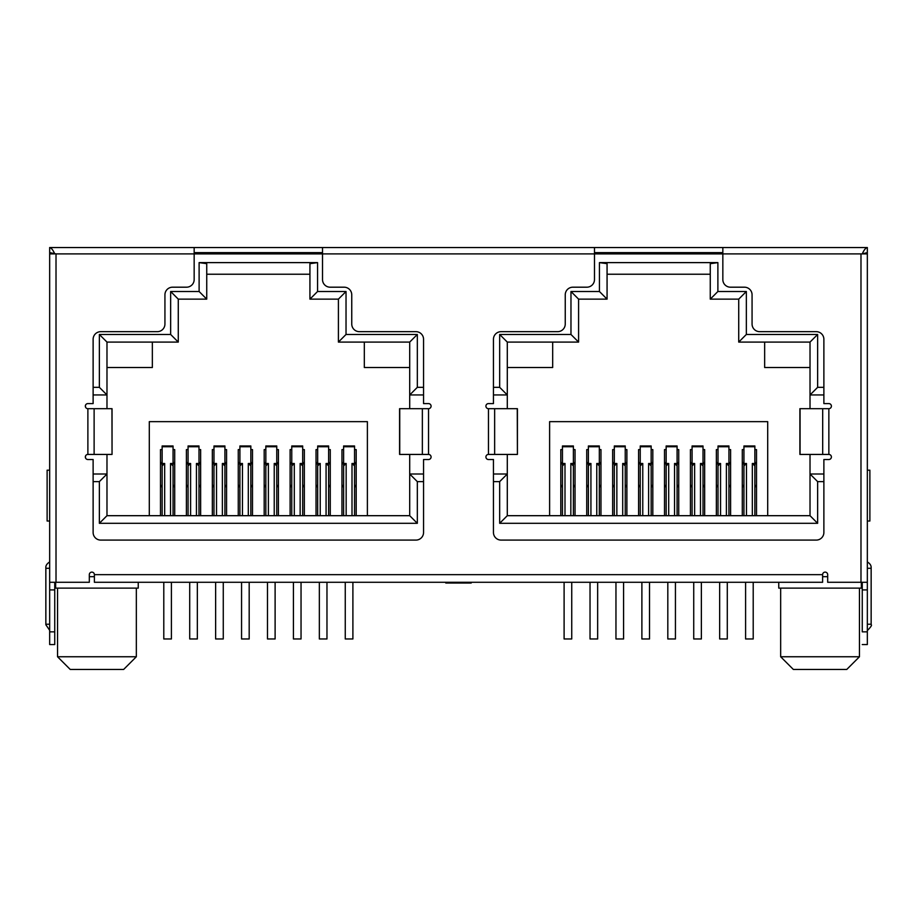 <?xml version="1.0" encoding="UTF-8"?>
<svg xmlns="http://www.w3.org/2000/svg" width="917" height="917" viewBox="0 0 917 917"><rect width="100%" height="100%" fill="white"/><g stroke="black" fill="none" stroke-linecap="round" stroke-linejoin="round"><path stroke-width="1.38" d="M780.665 588.129L780.665 656.755L859.458 656.755L859.458 588.129M57.542 588.129L57.542 656.755L136.335 656.755L136.335 588.129M780.665 656.755L793.377 669.467L846.746 669.467L859.458 656.755M57.542 656.755L70.254 669.467L123.623 669.467L136.335 656.755M827.684 576.69L822.606 576.69M94.394 576.69L89.316 576.69M49.667 247.533C51.352 247.911 53.048 250.032 54.745 253.894L49.667 253.894L49.667 247.533L722.837 247.533L722.837 253.894L594.48 253.894L594.48 279.559A7.623 7.623 0 0 1 586.857 287.193L572.873 287.193A7.623 7.623 0 0 0 565.25 294.815L565.25 324.045A7.623 7.623 0 0 1 557.628 331.667L501.072 331.667A7.623 7.623 0 0 0 493.449 339.29L493.449 403.595L488.463 403.595A2.545 2.545 0 0 0 485.918 406.139A2.545 2.545 0 0 0 488.463 408.684L517.417 408.684L517.417 454.431L517.268 408.684M322.52 247.533L322.52 253.894L194.163 253.894L194.163 279.559A7.623 7.623 0 0 1 186.529 287.193L172.556 287.193A7.623 7.623 0 0 0 164.934 294.815L164.934 324.045A7.623 7.623 0 0 1 157.3 331.667L100.755 331.667A7.623 7.623 0 0 0 93.121 339.29L93.121 403.595L87.883 403.595A2.545 2.545 0 0 0 85.338 406.139A2.545 2.545 0 0 0 87.883 408.684L112.046 408.684L112.046 454.431L111.954 408.684M93.121 394.952L106.98 394.952L99.357 387.329L99.357 334.464L170.654 334.464L170.654 291.503L199.115 291.503L199.115 262.617L317.557 262.617L309.935 263.683L309.935 299.137L317.557 291.503L346.03 291.503L338.407 299.137L338.407 342.087L409.704 342.087L409.704 408.684M493.449 394.952L507.296 394.952L499.673 387.329L499.673 334.464L570.97 334.464L570.97 291.503L599.443 291.503L599.443 262.617L717.885 262.617L710.262 263.683L710.262 299.137L717.885 291.503L746.346 291.503L738.724 299.137L738.724 342.087L810.02 342.087L810.02 408.684M823.879 474.009L810.02 474.009L817.643 481.631L817.643 523.309L499.673 523.309L499.673 481.631L507.296 474.009L493.449 474.009M746.346 291.503L746.346 334.464L817.643 334.464L817.643 387.329L810.02 394.952L823.879 394.952M423.551 474.009L409.704 474.009L417.327 481.631L417.327 523.309L99.357 523.309L99.357 481.631L106.98 474.009L93.121 474.009M346.03 291.503L346.03 334.464L417.327 334.464L417.327 387.329L409.704 394.952L423.551 394.952M817.643 334.464L810.02 342.087M746.346 334.464L738.724 342.087M738.724 299.137L710.262 299.137M599.443 262.617L607.065 263.683L607.065 299.137L578.593 299.137L578.593 342.087L570.97 334.464M607.065 274.229L710.262 274.229M599.443 291.503L607.065 299.137M570.97 291.503L578.593 299.137M499.673 334.464L507.296 342.087L578.593 342.087M507.296 408.684L507.296 342.087M499.673 523.309L507.296 515.686L507.296 454.431M817.643 523.309L810.02 515.686L507.296 515.686M810.02 454.431L810.02 515.686M417.327 334.464L409.704 342.087M346.03 334.464L338.407 342.087M338.407 299.137L309.935 299.137M199.115 262.617L206.738 263.683L206.738 299.137L178.276 299.137L178.276 342.087L170.654 334.464M206.738 274.229L309.935 274.229M199.115 291.503L206.738 299.137M170.654 291.503L178.276 299.137M99.357 334.464L106.98 342.087L178.276 342.087M106.98 408.684L106.98 342.087M99.357 523.309L106.98 515.686L106.98 454.431M417.327 523.309L409.704 515.686L106.98 515.686M409.704 454.431L409.704 515.686M778.762 582.284L778.762 588.129L861.361 588.129L861.361 582.284M55.639 582.284L55.639 588.129L138.238 588.129L138.238 582.284M562.453 515.686L564.998 515.686L564.998 463.486L562.453 463.486L562.453 515.686M596.772 515.686L599.317 515.686L599.317 463.486L596.772 463.486L596.772 515.686M588.382 515.686L590.926 515.686L590.926 463.486L588.382 463.486L588.382 515.686M625.234 463.486L622.7 463.486L622.7 515.686L625.234 515.686L625.234 445.971L614.31 445.971L614.31 515.686L616.854 515.686L616.854 463.486L614.31 463.486M651.162 463.486L648.617 463.486L648.617 515.686L651.162 515.686L651.162 445.971L640.238 445.971L640.238 515.686L642.771 515.686L642.771 463.486L640.238 463.486M677.09 463.486L674.545 463.486L674.545 515.686L677.09 515.686L677.09 445.971L666.155 445.971L666.155 515.686L668.699 515.686L668.699 463.486L666.155 463.486M703.018 463.486L700.473 463.486L700.473 515.686L703.018 515.686L703.018 445.971L692.083 445.971L692.083 515.686L694.627 515.686L694.627 463.486L692.083 463.486M726.402 515.686L728.935 515.686L728.935 463.486L726.402 463.486L726.402 515.686M718.011 515.686L720.556 515.686L720.556 463.486L718.011 463.486L718.011 515.686M752.33 515.686L754.863 515.686L754.863 465.882L752.33 463.486L752.33 515.686M743.939 515.686L746.472 515.686L746.472 463.486L743.939 463.486L743.939 515.686M162.137 515.686L164.67 515.686L164.67 463.486L162.137 463.486L162.137 515.686M170.528 515.686L173.061 515.686L173.061 463.486L170.528 463.486L170.528 515.686M196.444 515.686L198.989 515.686L198.989 463.486L196.444 463.486L196.444 515.686M188.065 515.686L190.598 515.686L190.598 463.486L188.065 463.486L188.065 515.686M224.917 463.486L222.373 463.486L222.373 515.686L224.917 515.686L224.917 445.971L213.982 445.971L213.982 515.686L216.527 515.686L216.527 463.486L213.982 463.486M250.845 463.486L248.301 463.486L248.301 515.686L250.845 515.686L250.845 445.971L239.91 445.971L239.91 515.686L242.455 515.686L242.455 463.486L239.91 463.486M276.762 463.486L274.229 463.486L274.229 515.686L276.762 515.686L276.762 445.971L265.838 445.971L265.838 515.686L268.383 515.686L268.383 463.486L265.838 463.486M302.69 463.486L300.146 463.486L300.146 515.686L302.69 515.686L302.69 445.971L291.766 445.971L291.766 515.686L294.3 515.686L294.3 463.486L291.766 463.486M326.074 515.686L328.618 515.686L328.618 463.486L326.074 463.486L326.074 515.686M317.683 515.686L320.228 515.686L320.228 463.486L317.683 463.486L317.683 515.686M352.002 515.686L354.547 515.686L354.547 465.882L352.002 463.486L352.002 515.686M343.611 515.686L346.156 515.686L346.156 463.486L343.611 463.486L343.611 515.686M810.02 367.511L764.652 367.511L764.652 342.087M552.676 342.087L552.676 367.511L507.296 367.511M471.212 582.284L471.212 583.04L445.788 583.04L445.788 582.284M409.704 367.511L364.324 367.511L364.324 342.087M152.348 342.087L152.348 367.511L106.98 367.511M85.499 405.257L85.499 407.022L85.499 405.257M85.499 456.093L85.499 457.858L85.499 456.093M742.289 515.686L742.289 449.605L743.939 449.605M754.863 449.605L756.514 449.605L756.514 515.686M560.803 515.686L560.803 449.605L562.453 449.605M573.389 449.605L575.039 449.605L575.039 515.686M341.961 515.686L341.961 449.605L343.611 449.605M354.547 449.605L356.197 449.605L356.197 515.686M160.486 515.686L160.486 449.605L162.137 449.605M173.061 449.605L174.711 449.605L174.711 515.686M549.615 515.686L549.615 421.648L767.701 421.648L767.701 515.686M600.967 515.686L600.967 449.605L599.317 449.605M588.382 449.605L586.731 449.605L586.731 515.686M730.597 515.686L730.597 449.605L728.935 449.605M718.011 449.605L716.36 449.605L716.36 515.686M198.989 449.605L200.64 449.605L200.64 515.686M224.917 449.605L226.568 449.605L226.568 515.686M250.845 449.605L252.496 449.605L252.496 515.686M276.762 449.605L278.413 449.605L278.413 515.686M302.69 449.605L304.341 449.605L304.341 515.686M328.618 449.605L330.269 449.605L330.269 515.686M149.299 515.686L149.299 421.648L367.385 421.648L367.385 515.686M188.065 449.605L186.403 449.605L186.403 515.686M317.683 449.605L316.033 449.605L316.033 515.686M704.669 515.686L704.669 449.605L703.018 449.605M692.083 449.605L690.432 449.605L690.432 515.686M678.74 515.686L678.74 449.605L677.09 449.605M666.155 449.605L664.504 449.605L664.504 515.686M652.812 515.686L652.812 449.605L651.162 449.605M640.238 449.605L638.587 449.605L638.587 515.686M626.884 515.686L626.884 449.605L625.234 449.605M614.31 449.605L612.659 449.605L612.659 515.686M291.766 449.605L290.116 449.605L290.116 515.686M265.838 449.605L264.188 449.605L264.188 515.686M239.91 449.605L238.26 449.605L238.26 515.686M213.982 449.605L212.331 449.605L212.331 515.686M162.137 463.486L162.137 446.739L173.061 446.739L173.061 445.971L162.137 445.971L162.137 446.739M173.061 446.739L173.061 463.486M173.061 465.882L170.528 463.486M162.137 465.882L164.67 463.486M163.788 582.284L163.788 638.966L171.41 638.966L171.41 582.284M216.527 463.486L213.982 465.882M222.373 463.486L224.917 465.882M215.633 582.284L215.633 638.966L223.267 638.966L223.267 582.284M268.383 463.486L265.838 465.882M274.229 463.486L276.762 465.882M267.489 582.284L267.489 638.966L275.111 638.966L275.111 582.284M317.683 446.739L328.618 446.739L328.618 445.971L317.683 445.971L317.683 463.486M328.618 446.739L328.618 463.486M320.228 463.486L317.683 465.882M328.618 465.882L326.074 463.486M319.345 582.284L319.345 638.966L326.968 638.966L326.968 582.284M188.065 446.739L198.989 446.739L198.989 445.971L188.065 445.971L188.065 463.486M198.989 446.739L198.989 463.486M190.598 463.486L188.065 465.882M198.989 465.882L196.444 463.486M189.716 582.284L189.716 638.966L197.338 638.966L197.338 582.284M242.455 463.486L239.91 465.882M248.301 463.486L250.845 465.882M241.561 582.284L241.561 638.966L249.183 638.966L249.183 582.284M294.3 463.486L291.766 465.882M300.146 463.486L302.69 465.882M293.417 582.284L293.417 638.966L301.04 638.966L301.04 582.284M343.611 446.739L354.547 446.739L354.547 445.971L343.611 445.971L343.611 463.486M354.547 446.739L354.547 465.882M354.547 463.486L352.002 463.486M346.156 463.486L343.611 465.882M345.262 582.284L345.262 638.966L352.896 638.966L352.896 582.284M562.453 463.486L562.453 446.739L573.389 446.739L573.389 445.971L562.453 445.971L562.453 446.739M573.389 446.739L573.389 463.486L570.844 463.486L570.844 515.686M573.389 515.686L573.389 463.486M573.389 465.882L570.844 463.486M562.453 465.882L564.998 463.486M564.104 582.284L564.104 638.966L571.738 638.966L571.738 582.284M616.854 463.486L614.31 465.882M622.7 463.486L625.234 465.882M615.96 582.284L615.96 638.966L623.583 638.966L623.583 582.284M668.699 463.486L666.155 465.882M674.545 463.486L677.09 465.882M667.817 582.284L667.817 638.966L675.439 638.966L675.439 582.284M718.011 446.739L728.935 446.739L728.935 445.971L718.011 445.971L718.011 463.486M728.935 446.739L728.935 463.486M720.556 463.486L718.011 465.882M728.935 465.882L726.402 463.486M719.662 582.284L719.662 638.966L727.284 638.966L727.284 582.284M588.382 446.739L599.317 446.739L599.317 445.971L588.382 445.971L588.382 463.486M599.317 446.739L599.317 463.486M590.926 463.486L588.382 465.882M599.317 465.882L596.772 463.486M590.032 582.284L590.032 638.966L597.655 638.966L597.655 582.284M642.771 463.486L640.238 465.882M648.617 463.486L651.162 465.882M641.889 582.284L641.889 638.966L649.511 638.966L649.511 582.284M694.627 463.486L692.083 465.882M700.473 463.486L703.018 465.882M693.733 582.284L693.733 638.966L701.367 638.966L701.367 582.284M743.939 446.739L754.863 446.739L754.863 445.971L743.939 445.971L743.939 463.486M754.863 446.739L754.863 465.882M754.863 463.486L752.33 463.486M746.472 463.486L743.939 465.882M745.59 582.284L745.59 638.966L753.212 638.966L753.212 582.284M822.687 408.684L822.687 454.431L799.899 454.431L799.899 408.684L828.853 408.684L828.853 454.431A2.545 2.545 0 0 1 831.398 456.975A2.545 2.545 0 0 1 828.853 459.52L823.879 459.52L823.879 532.468A7.623 7.623 0 0 1 816.245 540.09L501.072 540.09A7.623 7.623 0 0 1 493.449 532.468L493.449 459.52L488.463 459.52A2.545 2.545 0 0 1 485.918 456.975A2.545 2.545 0 0 1 488.463 454.431L517.268 454.431M422.359 408.684L422.359 454.431L399.583 454.431L399.583 408.684L428.537 408.684L428.537 454.431A2.545 2.545 0 0 1 431.082 456.975A2.545 2.545 0 0 1 428.537 459.52L423.551 459.52L423.551 532.468A7.623 7.623 0 0 1 415.928 540.09L100.755 540.09A7.623 7.623 0 0 1 93.121 532.468L93.121 459.52L87.883 459.52A2.545 2.545 0 0 1 85.338 456.975A2.545 2.545 0 0 1 87.883 454.431L111.954 454.431M822.687 454.431L828.853 454.431M422.359 454.431L428.537 454.431M722.837 247.533L867.333 247.533L867.333 253.894L862.255 253.894C863.952 250.032 865.648 247.911 867.333 247.533M828.853 408.684A2.545 2.545 0 0 0 831.398 406.139A2.545 2.545 0 0 0 828.853 403.595L823.879 403.595L823.879 339.29A7.623 7.623 0 0 0 816.245 331.667L759.7 331.667A7.623 7.623 0 0 1 752.066 324.045L752.066 294.815A7.623 7.623 0 0 0 744.444 287.193L730.471 287.193A7.623 7.623 0 0 1 722.837 279.559L722.837 253.894L862.255 253.894L867.333 252.622M594.48 252.622L722.837 252.622M594.48 247.533L594.48 253.894L322.52 253.894L322.52 279.559A7.623 7.623 0 0 0 330.143 287.193L344.127 287.193A7.623 7.623 0 0 1 351.75 294.815L351.75 324.045A7.623 7.623 0 0 0 359.372 331.667L415.928 331.667A7.623 7.623 0 0 1 423.551 339.29L423.551 403.595L428.537 403.595A2.545 2.545 0 0 1 431.082 406.139A2.545 2.545 0 0 1 428.537 408.684M194.163 252.622L322.52 252.622M194.163 247.533L194.163 253.894L56.017 253.894L56.017 582.284L89.316 582.284L89.316 574.661A2.545 2.545 0 0 1 91.86 572.116A2.545 2.545 0 0 1 94.394 574.661L94.394 582.284L822.606 582.284L822.606 574.661A2.545 2.545 0 0 1 825.14 572.116A2.545 2.545 0 0 1 827.684 574.661L827.684 582.284L867.333 582.284L867.333 253.894L862.255 253.894M49.667 252.622L56.017 253.894M160.486 462.569L162.137 462.569M173.061 462.569L174.711 462.569M186.403 462.569L188.065 462.569M198.989 462.569L200.64 462.569M212.331 462.569L213.982 462.569M224.917 462.569L226.568 462.569M238.26 462.569L239.91 462.569M250.845 462.569L252.496 462.569M264.188 462.569L265.838 462.569M276.762 462.569L278.413 462.569M290.116 462.569L291.766 462.569M302.69 462.569L304.341 462.569M316.033 462.569L317.683 462.569M328.618 462.569L330.269 462.569M341.961 462.569L343.611 462.569M354.547 462.569L356.197 462.569M560.803 462.569L562.453 462.569M573.389 462.569L575.039 462.569M586.731 462.569L588.382 462.569M599.317 462.569L600.967 462.569M612.659 462.569L614.31 462.569M625.234 462.569L626.884 462.569M638.587 462.569L640.238 462.569M651.162 462.569L652.812 462.569M664.504 462.569L666.155 462.569M677.09 462.569L678.74 462.569M690.432 462.569L692.083 462.569M703.018 462.569L704.669 462.569M716.36 462.569L718.011 462.569M728.935 462.569L730.597 462.569M742.289 462.569L743.939 462.569M754.863 462.569L756.514 462.569M756.514 486.709L754.863 486.709M743.939 486.709L742.289 486.709M730.597 486.709L728.935 486.709M718.011 486.709L716.36 486.709M704.669 486.709L703.018 486.709M692.083 486.709L690.432 486.709M678.74 486.709L677.09 486.709M666.155 486.709L664.504 486.709M652.812 486.709L651.162 486.709M640.238 486.709L638.587 486.709M626.884 486.709L625.234 486.709M614.31 486.709L612.659 486.709M600.967 486.709L599.317 486.709M588.382 486.709L586.731 486.709M575.039 486.709L573.389 486.709M562.453 486.709L560.803 486.709M356.197 486.709L354.547 486.709M343.611 486.709L341.961 486.709M330.269 486.709L328.618 486.709M317.683 486.709L316.033 486.709M304.341 486.709L302.69 486.709M291.766 486.709L290.116 486.709M278.413 486.709L276.762 486.709M265.838 486.709L264.188 486.709M252.496 486.709L250.845 486.709M239.91 486.709L238.26 486.709M226.568 486.709L224.917 486.709M213.982 486.709L212.331 486.709M200.64 486.709L198.989 486.709M188.065 486.709L186.403 486.709M174.711 486.709L173.061 486.709M162.137 486.709L160.486 486.709M56.017 582.284L49.667 582.284L49.667 253.894L54.745 253.894M867.333 568.299C867.333 560.081 867.333 560.081 867.333 568.299L871.15 568.299L871.15 624.225L871.15 568.299M867.333 582.284L867.333 644.559L862.255 644.559M49.667 624.225L45.85 624.225L45.85 568.299L45.85 624.225M49.667 630.3L45.85 624.752M49.667 589.906L49.667 644.559L54.745 644.559L54.745 589.906L49.667 589.906L49.667 582.284M871.15 624.225L867.333 624.225M867.333 631.847L862.255 631.847C862.255 648.227 862.255 648.227 862.255 631.847L862.255 582.284M54.745 582.284L54.745 589.906M867.333 521.028L869.878 521.028L869.878 470.192L867.333 470.192M49.667 470.192L47.122 470.192L47.122 521.028L49.667 521.028M423.551 481.631L417.327 481.631M99.357 481.631L93.121 481.631M93.121 387.329L99.357 387.329M317.557 262.617L317.557 291.503M417.327 387.329L423.551 387.329M493.449 387.329L499.673 387.329M717.885 262.617L717.885 291.503M817.643 387.329L823.879 387.329M823.879 481.631L817.643 481.631M499.673 481.631L493.449 481.631M213.982 446.739L224.917 446.739M265.838 446.739L276.762 446.739M239.91 446.739L250.845 446.739M291.766 446.739L302.69 446.739M614.31 446.739L625.234 446.739M666.155 446.739L677.09 446.739M640.238 446.739L651.162 446.739M692.083 446.739L703.018 446.739M860.983 582.284L860.983 253.894M488.463 454.431L488.463 408.684M87.883 454.431L87.883 408.684M94.394 574.661L822.606 574.661M494.641 454.431L494.641 408.684M94.119 454.431L94.119 408.684M756.514 463.842L754.863 463.842M743.939 463.842L742.289 463.842M730.597 463.842L728.935 463.842M718.011 463.842L716.36 463.842M704.669 463.842L703.018 463.842M692.083 463.842L690.432 463.842M678.74 463.842L677.09 463.842M666.155 463.842L664.504 463.842M652.812 463.842L651.162 463.842M640.238 463.842L638.587 463.842M626.884 463.842L625.234 463.842M614.31 463.842L612.659 463.842M600.967 463.842L599.317 463.842M588.382 463.842L586.731 463.842M575.039 463.842L573.389 463.842M562.453 463.842L560.803 463.842M356.197 463.842L354.547 463.842M343.611 463.842L341.961 463.842M330.269 463.842L328.618 463.842M317.683 463.842L316.033 463.842M304.341 463.842L302.69 463.842M291.766 463.842L290.116 463.842M278.413 463.842L276.762 463.842M265.838 463.842L264.188 463.842M252.496 463.842L250.845 463.842M239.91 463.842L238.26 463.842M226.568 463.842L224.917 463.842M213.982 463.842L212.331 463.842M200.64 463.842L198.989 463.842M188.065 463.842L186.403 463.842M174.711 463.842L173.061 463.842M162.137 463.842L160.486 463.842M160.486 485.437L162.137 485.437M173.061 485.437L174.711 485.437M186.403 485.437L188.065 485.437M198.989 485.437L200.64 485.437M212.331 485.437L213.982 485.437M224.917 485.437L226.568 485.437M238.26 485.437L239.91 485.437M250.845 485.437L252.496 485.437M264.188 485.437L265.838 485.437M276.762 485.437L278.413 485.437M290.116 485.437L291.766 485.437M302.69 485.437L304.341 485.437M316.033 485.437L317.683 485.437M328.618 485.437L330.269 485.437M341.961 485.437L343.611 485.437M354.547 485.437L356.197 485.437M560.803 485.437L562.453 485.437M573.389 485.437L575.039 485.437M586.731 485.437L588.382 485.437M599.317 485.437L600.967 485.437M612.659 485.437L614.31 485.437M625.234 485.437L626.884 485.437M638.587 485.437L640.238 485.437M651.162 485.437L652.812 485.437M664.504 485.437L666.155 485.437M677.09 485.437L678.74 485.437M690.432 485.437L692.083 485.437M703.018 485.437L704.669 485.437M716.36 485.437L718.011 485.437M728.935 485.437L730.597 485.437M742.289 485.437L743.939 485.437M754.863 485.437L756.514 485.437M800.06 454.431L800.06 408.684M399.732 454.431L399.732 408.684M867.333 589.906L862.255 589.906M45.85 568.299L49.667 568.299M49.667 631.847L54.745 631.847M867.333 561.949C870.038 563.577 871.299 565.514 871.15 567.772M867.333 630.575C870.863 627.01 872.136 625.073 871.15 624.752M49.667 561.949C46.882 563.703 45.621 565.64 45.85 567.772"/></g></svg>
